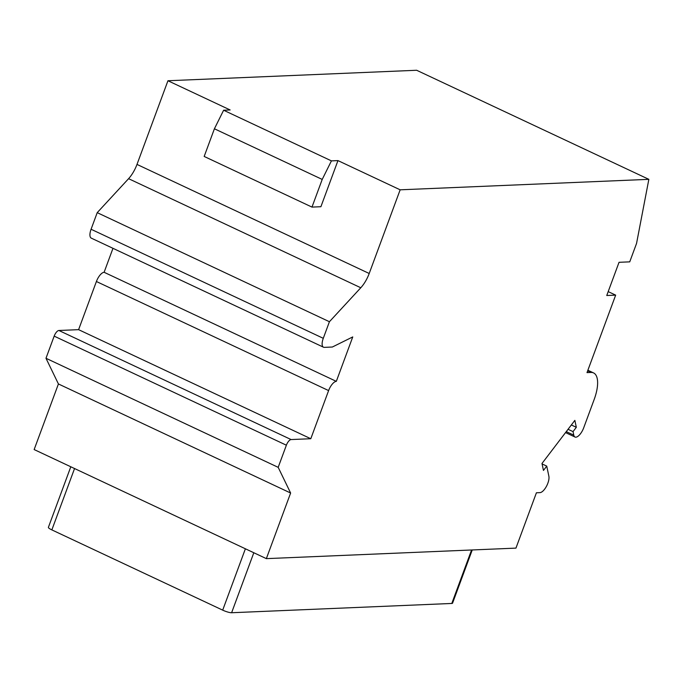 <?xml version="1.0" encoding="UTF-8"?>
<svg xmlns="http://www.w3.org/2000/svg" width="683" height="683" viewBox="0 0 683 683"><rect width="100%" height="100%" fill="white"/><g stroke="black" fill="none" stroke-linecap="round" stroke-linejoin="round"><path stroke-width="1.02" d="M648.85 179.339L636.556 243.413L629.735 261.854L619.037 262.306L606.752 295.508L615.665 295.133L587.004 372.611L591.017 372.44A30.043 12.123 -64.8 0 1 593.553 372.918A30.043 12.123 -64.8 0 1 594.15 399.546L583.717 427.771A10.014 4.038 -64.8 0 1 575.001 437.026A10.014 4.038 -64.8 0 1 573.78 435.148L573.037 431.622L576.324 427.31L574.855 420.369L541.986 463.484L543.455 470.425L546.741 466.113L548.867 476.222A10.014 4.038 -64.8 0 1 546.417 486.381A10.014 4.038 -64.8 0 1 539.98 492.631L536.411 492.776L515.947 548.116L266.353 558.634L290.625 493.024L278.186 467.343L286.373 445.205A6.01 2.425 -64.8 0 1 291.095 439.562L310.799 438.725L328.608 390.582A9.81 3.961 -64.8 0 1 336.318 381.362L352.752 336.924L332.348 347.024L324.323 347.365A10.014 4.038 -64.8 0 1 323.477 347.203A10.014 4.038 -64.8 0 1 323.281 338.324L329.419 321.727L360.786 287.756A20.029 8.085 115.2 0 0 369.204 273.49L400.153 189.814L648.85 179.339L416.647 70.264L167.95 80.748L136.993 164.415A20.029 8.085 115.2 0 1 128.583 178.681L97.217 212.652L91.078 229.257A10.014 4.038 -64.8 0 0 91.274 238.128L323.477 347.203M266.353 558.634L34.15 449.559L58.422 383.957L45.983 358.268L54.17 336.13A6.01 2.425 -64.8 0 1 58.892 330.487L78.596 329.658L96.405 281.507A9.81 3.961 -64.8 0 1 104.115 272.286L112.977 248.322M400.153 189.814L337.957 160.599L320.899 206.718L311.977 207.094L322.214 179.424L331.426 160.872L337.957 160.599M331.426 160.872L223.623 110.236L230.145 109.963L167.95 80.748M311.977 207.094L204.174 156.45L214.411 128.78L223.623 110.236M322.214 179.424L214.411 128.78M329.419 321.727L97.217 212.652M336.318 381.362L104.115 272.286M310.799 438.725L78.596 329.658M278.186 467.343L45.983 358.268M290.625 493.024L58.422 383.957M546.741 466.113L542.08 463.928M576.324 427.31L571.347 424.971M573.037 431.622L568.06 429.283M615.665 295.133L608.194 291.624M472.243 549.96L452.564 603.166A7.009 1.323 -159.7 0 1 451.796 603.456L231.614 612.736A7.009 1.323 -159.7 0 1 222.692 610.141L51.857 529.897A7.009 1.323 -159.7 0 1 48.399 527.327L70.801 466.779M369.204 273.49L136.993 164.415M360.786 287.756L128.583 178.681M323.281 338.324L91.078 229.257M328.608 390.582L96.405 281.507M291.095 439.562L58.892 330.487M286.373 445.205L54.17 336.13M573.78 435.148L566.275 431.622M591.017 372.44L587.653 370.86M51.857 529.897L74.549 468.538M222.692 610.141L245.385 548.79M231.614 612.736L253.811 552.743M451.796 603.456L471.569 549.986M575.001 437.026L565.541 432.587M593.553 372.918L587.884 370.254"/></g></svg>
